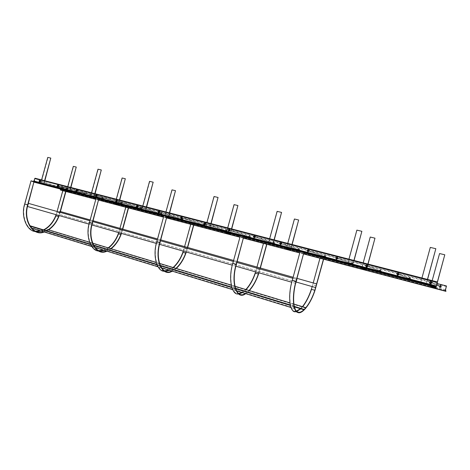<?xml version="1.0" encoding="UTF-8"?>
<svg xmlns="http://www.w3.org/2000/svg" width="470" height="470" viewBox="0 0 470 470"><rect width="100%" height="100%" fill="white"/><g stroke="black" fill="none" stroke-linecap="round" stroke-linejoin="round"><path stroke-width="0.35" stroke-dasharray="2.35 1.76" d="M67.222 188.693L67.539 189.481L66.869 189.98L66.511 189.41L67.222 188.693M66.728 190.103L67.557 189.486L67.163 188.511L66.305 189.263L66.728 190.103M84.888 193.282L85.217 194.092L84.529 194.592L84.159 193.998L84.888 193.282M84.388 194.715L85.24 194.104L84.829 193.1L83.948 193.851L84.388 194.715M103.136 198.023L103.476 198.857L102.766 199.356L102.384 198.739L103.136 198.023M102.63 199.48L103.506 198.869L103.083 197.841L102.178 198.587L102.63 199.48M121.989 202.922L122.347 203.786L121.618 204.28L121.225 203.645L121.989 202.922M121.483 204.409L122.382 203.798L121.942 202.74L121.013 203.487L121.483 204.409M141.494 207.993L141.864 208.88L141.118 209.367L140.7 208.715L141.494 207.993M140.982 209.503L141.899 208.897L141.446 207.805L140.489 208.551L140.982 209.503M161.668 213.233L162.05 214.144L161.286 214.637L160.858 213.956L161.668 213.233M161.151 214.772L162.097 214.167L161.627 213.045L160.646 213.791L161.151 214.772M182.554 218.662L182.953 219.602L182.166 220.089L181.72 219.384L182.554 218.662M182.037 220.224L183.047 219.484L182.519 218.468L181.508 219.214L182.037 220.224M204.192 224.284L204.609 225.253L203.798 225.735L203.334 225.007L204.192 224.284M203.669 225.876L204.709 225.136L204.156 224.09L203.122 224.83L203.669 225.876M226.622 230.112L227.051 231.111L226.217 231.593L225.735 230.841L226.622 230.112M226.094 231.734L227.163 230.993L226.593 229.912L225.524 230.658L226.094 231.734M249.887 236.157L250.328 237.186L249.476 237.661L248.971 236.886L249.887 236.157M249.353 237.814L250.457 237.074L249.858 235.958L248.759 236.698L249.353 237.814M274.034 242.432L274.498 243.489L273.611 243.965L273.088 243.16L274.034 242.432M273.493 244.118L274.633 243.384L274.01 242.232L272.876 242.966L273.493 244.118M299.114 248.947L299.596 250.04L298.685 250.51L298.139 249.676L299.114 248.947M298.567 250.669L299.743 249.934L299.096 248.742L297.921 249.482L298.567 250.669M325.181 255.721L325.681 256.849L324.747 257.313L324.171 256.45L325.181 255.721M324.635 257.478L325.845 256.749L325.17 255.516L323.959 256.25L324.635 257.478M352.3 262.765L352.823 263.929L351.854 264.393L351.255 263.5L352.3 262.765M351.748 264.563L352.999 263.834L352.294 262.56L351.043 263.288L351.748 264.563M380.53 270.103L381.076 271.302L380.077 271.766L379.449 270.832L380.53 270.103M379.977 271.936L381.27 271.208L380.536 269.892L379.237 270.62L379.977 271.936M409.946 277.747L410.516 278.986L409.482 279.438L408.824 278.475L409.946 277.747M409.388 279.621L410.727 278.898L409.957 277.535L408.618 278.258L409.388 279.621M440.619 285.713L441.213 287L440.143 287.446L439.456 286.447L440.619 285.713M440.008 287.617L441.371 287.076L440.901 285.601M440.637 285.502L439.25 286.224L439.761 287.517M40.773 182.9L41.501 180.245M43.604 184.234L40.62 183.453L43.604 184.234M43.757 183.682L44.491 181.015M51.042 158.19L48.04 157.485L40.896 183.535M44.768 181.085L44.033 183.752M76.481 167.15L73.549 166.451L66.758 191.237M70.817 187.812L70.065 190.544M66.904 189.721L67.651 186.995M69.813 190.479L70.565 187.747M125.543 178.829L122.347 178.065L115.256 203.957M119.633 200.414L118.763 203.581M115.391 202.547L116.213 199.533M118.528 203.504L119.392 200.355M238.096 205.619L234.248 204.703L226.47 233.126M231.61 229.325L230.752 232.462M226.728 231.41L227.586 228.285M230.559 232.409L231.416 229.278M375.101 238.237L370.372 237.109L361.771 268.617M367.928 264.522L367.446 266.279M367.305 266.796L366.976 267.994M362.141 266.737L363.087 263.271M366.847 267.965L367.793 264.487M90.669 195.92L91.433 193.135M93.788 197.353L90.51 196.495L93.788 197.353M93.947 196.771L94.711 193.981M101.544 170.075L98.248 169.3L90.775 196.572M94.975 194.045L94.206 196.842M205.966 225.994L206.806 222.921M209.779 227.674L205.79 226.628L209.779 227.674M209.955 227.034L210.801 223.949M218.256 197.547L214.244 196.601L206.013 226.699M211.018 224.008L210.172 227.092M347.888 263.018L348.828 259.587M352.664 265.021L347.7 263.723L352.664 265.021M352.858 264.31L353.798 260.874M362.006 231.381L357.012 230.206L347.847 263.776M353.945 260.909L353.005 264.351M31.049 180.838L24.975 204.08C20.956 215.942 27.184 230.899 35.579 231.146M34.287 181.696L31.326 180.927M65.665 191.437L66.017 191.137L63.145 190.385L55.953 215.812M44.027 230.024L41.342 231.105M36.983 231.681L35.444 231.522M60.424 211.518L59.202 215.583M48.674 229.848L44.209 231.98M66.017 191.137L65.918 191.501M65.765 191.067L63.145 190.385M56.106 214.69L57.093 211.476M446.001 290.812L62.651 190.238L62.798 190.685L62.898 190.315M58.956 215.507L60.178 211.447M43.575 231.786L48.275 229.724M40.708 230.905L43.557 229.877M96.209 197.87L89.729 222.533C85.563 235.129 90.933 250.616 98.817 250.61M99.135 198.645L96.468 197.946M128.316 207.899L128.657 207.576L126.089 206.9L118.511 233.813M108.57 247.978L104.293 250.363M100.169 251.127L98.677 251.009M122.752 229.125L121.472 233.425M111.132 248.753L106.86 251.15M128.657 207.576L128.551 207.957M128.428 207.505L126.089 206.9M118.687 232.626L119.968 228.344M125.749 207.223L125.86 206.829M121.242 233.361L122.523 229.06M106.273 250.968L110.756 248.642M103.7 250.181L108.194 247.866M163.942 215.566L157.039 241.715C152.638 255.357 157.268 271.484 164.635 270.808M193.575 225.042L193.893 224.689L191.026 223.937L183.059 252.384M173.407 267.606L169.388 270.285M165.61 271.261L164.494 271.231M187.659 247.467L186.326 252.014M176.268 268.47L172.267 271.166M193.893 224.689L193.781 225.095M193.687 224.625L191.026 223.937M183.265 251.139L184.598 246.603M190.708 224.29L190.82 223.873M186.114 251.955L187.454 247.408M171.726 271.002L175.927 268.37M168.847 270.121L173.066 267.5M240.393 235.546L233.008 263.365C228.314 278.369 231.963 295.16 238.684 293.462M266.672 244.247L266.966 243.865L263.746 243.019L255.345 273.176M246.121 289.62L242.461 292.646M239.295 293.85L238.531 293.914M260.368 268.012L258.97 272.835M249.341 290.595L245.704 293.638M266.966 243.865L266.848 244.294M266.79 243.807L263.746 243.019M255.586 271.866L256.984 267.054M263.447 243.401L263.57 242.961M258.788 272.782L260.186 267.959M245.24 293.492L249.053 290.507M241.997 292.505L245.828 289.532M141.899 209.285L142.698 206.371M145.318 210.819L141.734 209.884L145.318 210.819M145.483 210.219L146.282 207.293M153.396 182.278L149.789 181.432L141.975 209.961M146.528 207.358L145.724 210.284M175.692 190.767L172.214 189.939L164.894 215.812M169.523 213.298L168.707 216.276M165.029 215.319L165.839 212.346M168.489 216.218L169.306 213.239M268.646 242.344L269.533 239.113M272.87 244.165L268.464 243.013L272.87 244.165M273.052 243.495L273.94 240.252M281.736 212.487L277.306 211.441L268.658 243.078M274.133 240.305L273.246 243.548M298.814 220.078L294.584 219.067L286.442 248.859M292.023 244.923L291.124 248.207M286.747 247.067L287.646 243.789M290.954 248.166L291.852 244.876M420.838 282.047L421.825 278.434M426.143 284.233L420.632 282.793L426.143 284.233M426.349 283.481L427.336 279.856M435.925 248.777L430.385 247.473L420.744 282.834M427.441 279.885L426.454 283.51M444.873 254.846L439.656 253.606L430.637 286.676M437.464 282L435.995 287.387M431.066 284.714L431.472 283.24M431.536 283.011L432.059 281.078M435.902 287.364L436.195 286.283M436.254 286.077L437.253 282.417M39.75 182.037L39.31 181.126L40.073 180.292M40.502 180.392L39.586 181.214L40.026 182.119L40.949 181.303L40.502 180.392M57.91 186.766L57.446 185.826L58.233 184.992M58.662 185.086L57.716 185.909L58.18 186.843L59.126 186.026L58.662 185.086M76.698 191.654L76.216 190.685L77.027 189.851M77.291 189.927L76.481 190.767L76.963 191.737L77.932 190.914L77.338 189.927M96.15 196.719L95.651 195.72L96.485 194.88M96.744 194.956L95.909 195.796L96.409 196.795L97.402 195.978L96.796 194.962M116.302 201.965L115.779 200.931L116.642 200.091M116.895 200.167L116.031 201.007L116.554 202.041L117.576 201.219L116.96 200.173M137.193 207.399L136.653 206.336L137.534 205.49M137.781 205.566L136.899 206.412L137.434 207.476L138.491 206.659L137.857 205.572M158.86 213.039L158.302 211.941L159.213 211.095M159.447 211.171L158.537 212.011L159.101 213.116L160.188 212.299L159.542 211.177M181.361 218.897L180.774 217.757L181.714 216.917M181.943 216.987L181.003 217.827L181.59 218.967L182.713 218.15L182.049 216.993M204.726 224.977L204.115 223.802L205.09 222.956M205.308 223.027L204.338 223.873L204.949 225.048L206.107 224.231L205.425 223.038M228.761 231.187L228.385 230.083L229.395 229.243M229.601 229.307L228.596 230.153L229.231 231.369L230.429 230.553L229.736 229.325M254.023 237.755L253.63 236.621L254.681 235.775M254.875 235.84L253.829 236.686L254.493 237.949L255.733 237.133L255.022 235.864M280.326 244.6L279.92 243.425L281.007 242.585M281.183 242.643L280.102 243.489L280.801 244.794L282.076 243.983L281.354 242.667M307.727 251.726L307.31 250.522L308.443 249.676M308.802 249.764L309.53 251.115L308.208 251.926L307.48 250.581L308.608 249.734M336.297 259.152L335.88 257.918L337.049 257.072M337.213 257.131L336.032 257.971L336.455 259.211M336.637 259.317L338.165 258.559L337.419 257.166M366.112 266.901L365.701 265.638L366.911 264.792M367.082 264.851L365.836 265.691L366.277 266.972M366.471 267.078L368.057 266.331L367.299 264.892M397.25 274.979L396.856 273.704L398.108 272.864M398.296 272.917L396.98 273.752L397.426 275.073M397.632 275.191L399.294 274.451L398.531 272.97M429.786 283.404L429.451 282.141L430.72 281.301M430.943 281.354L429.551 282.188L429.985 283.528M430.22 283.668L431.959 282.94L431.213 281.424M34.151 182.178L35.068 178.236M303.978 252.825L300.072 251.797M243.842 237.08L240.235 236.134M167.026 216.97L163.789 216.118M98.994 199.157L96.068 198.387M33.634 181.514L31.607 181.009L31.22 181.314L33.999 182.143M304.008 252.707L300.101 251.685M243.871 236.968L240.264 236.028M167.056 216.864L163.813 216.018M99.023 199.063L96.092 198.293M34.175 182.09L31.22 181.314M66.176 189.962L65.735 189.093L66.623 188.323L67.063 189.193L66.176 189.962M66.869 188.4L65.982 189.169L66.423 190.039L67.31 189.263L66.869 188.4M83.842 194.58L83.39 193.687L84.3 192.912L84.759 193.81L83.842 194.58M84.547 192.988L83.637 193.758L84.089 194.656L85 193.881L84.547 192.988M102.102 199.351L101.626 198.428L102.566 197.653L103.036 198.575L102.102 199.351M102.801 197.729L101.867 198.499L102.337 199.421L103.271 198.651L102.801 197.729M120.966 204.28L120.479 203.328L121.436 202.552L121.924 203.504L120.966 204.28M121.671 202.623L120.708 203.398L121.195 204.35L122.159 203.581L121.671 202.623M140.477 209.373L139.966 208.392L140.953 207.623L141.464 208.604L140.477 209.373M141.182 207.693L140.195 208.463L140.7 209.444L141.687 208.674L141.182 207.693M160.664 214.649L160.135 213.633L161.151 212.863L161.68 213.879L160.664 214.649M161.369 212.934L160.358 213.703L160.881 214.72L161.897 213.95L161.369 212.934M181.561 220.107L181.015 219.061L182.06 218.292L182.607 219.343L181.561 220.107M182.272 218.362L181.226 219.132L181.772 220.177L182.818 219.408L182.272 218.362M203.21 225.764L202.646 224.684L203.716 223.914L204.286 225.001L203.21 225.764M203.921 223.984L202.846 224.748L203.416 225.829L204.491 225.065L203.921 223.984M225.653 231.628L225.065 230.512L226.17 229.748L226.763 230.864L225.653 231.628M226.364 229.812L225.259 230.576L225.853 231.692L226.957 230.929L226.364 229.812M248.936 237.714L248.319 236.557L249.458 235.793L250.075 236.945L248.936 237.714M249.646 235.852L248.507 236.621L249.124 237.773L250.263 237.009L249.646 235.852M273.099 244.024L272.459 242.831L273.634 242.068L274.274 243.26L273.099 244.024M273.81 242.126L272.635 242.89L273.276 244.083L274.451 243.319L273.81 242.126M298.203 250.581L297.534 249.353L298.744 248.589L299.413 249.823L298.203 250.581M298.908 248.648L297.698 249.405L298.368 250.639L299.578 249.876L298.908 248.648M324.294 257.401L323.595 256.127L324.846 255.369L325.546 256.638L324.294 257.401M324.999 255.422L323.748 256.179L324.447 257.448L325.698 256.691L324.999 255.422M351.437 264.493L350.708 263.176L352.001 262.419L352.735 263.735L351.437 264.493M352.142 262.466L350.849 263.224L351.572 264.539L352.87 263.782L352.142 262.466M379.695 271.872L378.938 270.514L380.277 269.757L381.035 271.12L379.695 271.872M380.395 269.804L379.061 270.555L379.819 271.918L381.158 271.166L380.395 269.804M409.141 279.568L408.348 278.158L409.734 277.406L410.527 278.816L409.141 279.568M409.84 277.447L408.454 278.199L409.247 279.609L410.633 278.857L409.84 277.447M439.849 287.587L439.021 286.13L440.455 285.384M440.543 285.419L439.109 286.165L439.938 287.622L441.371 286.876L440.672 285.46M437.065 283.539L61.323 186.232L60.753 188.311M62.651 190.238L61.059 189.768L61.323 186.232M303.69 253.871L299.784 252.842M243.566 238.079L239.964 237.133M166.768 217.904L163.531 217.058M98.753 200.044L95.821 199.274M303.667 253.964L299.76 252.936M243.542 238.167L239.935 237.221M166.744 217.992L163.507 217.14M98.729 200.12L95.804 199.351M59.667 212.211L59.332 214.402L60.148 211.441M315.687 287.587L59.332 214.402M296.999 278.358L293.11 277.259L296.999 278.369M237.174 261.455L233.584 260.445L237.174 261.461M160.758 239.864L157.538 238.954L160.758 239.87M93.078 220.747L90.164 219.919L93.078 220.753M296.212 282.041L59.085 214.344M45.907 230.594L45.69 231.076L47.905 229.953L47.864 229.601M294.719 306.963L45.69 231.076M305.676 308.073L47.905 229.953M294.567 306.493L45.649 230.723M293.779 304.049L289.849 302.856M234.83 286.201L231.175 285.096M159.436 263.376L156.116 262.372M92.567 243.131L89.535 242.214M31.496 228.091L31.725 227.78L30.239 225.823M294.267 306.616L290.296 305.412M235.529 288.727L231.822 287.599M160.364 265.838L156.986 264.804M93.677 245.522L90.569 244.576M294.966 308.708L290.918 307.474M236.439 290.801L232.638 289.637M161.521 267.877L158.026 266.807M95.016 247.525L91.785 246.538M294.144 306.111L290.184 304.907M235.358 288.228L231.663 287.105M160.147 265.344L156.78 264.322M93.418 245.046L90.334 244.106M295.166 308.302L31.725 227.78M27.524 206.5L28.67 203.422M292.834 278.281L296.723 279.38L292.834 278.287M233.32 261.414L236.909 262.43L233.32 261.426M160.505 240.793L157.286 239.876L160.505 240.781M92.843 221.617L89.929 220.788L92.843 221.611M295.659 283.351L291.776 282.235M235.899 266.226L232.315 265.197M159.565 244.347L156.346 243.425M91.961 224.971L89.047 224.131M295.841 283.387L27.806 206.571M300.236 251.18L292.469 280.314C287.499 296.599 290.26 313.854 296.458 311.034M323.472 259.17L323.742 258.759L320.235 257.842L311.498 289.332M302.692 306.745L300.806 308.819M296.846 311.381L296.312 311.51M323.742 258.759L323.624 259.211M323.595 258.712L320.235 257.842M312.192 286.606L313.214 282.94M319.958 258.247L320.082 257.789M300.495 308.72L302.439 306.669M60.025 212.992L57.17 212.182M59.772 212.934L56.923 212.123M27.918 204.914L24.975 204.08M122.323 230.688L119.774 229.959M122.094 230.629L119.539 229.906M92.384 223.291L89.729 222.533M187.207 249.118L184.358 248.307M187.001 249.065L184.146 248.254M160.017 242.567L157.039 241.715M259.887 269.757L256.685 268.846M259.71 269.715L256.502 268.805M236.387 264.328L233.008 263.365M435.913 286.747L33.388 181.537M99.135 198.651L96.203 197.888M34.281 181.708L31.607 181.009M446.424 286.518L61.476 186.678M445.46 290.595L61.059 189.768M445.542 289.737L60.824 189.052M316.363 285.795L312.873 284.802M316.187 285.754L312.714 284.767M296.176 281.371L292.469 280.314M67.586 189.357L40.949 181.303M66.305 189.263L38.998 181.032M85.27 193.969L58.85 185.95M83.948 193.851L57.146 185.726M103.535 198.734L77.932 190.914M102.178 198.587L75.923 190.591M122.412 203.663L97.402 195.978M121.013 203.487L95.363 195.626M141.934 208.756L117.324 201.148M140.489 208.551L115.502 200.837M162.132 214.026L138.491 206.659M160.646 213.791L136.382 206.248M183.047 219.484L160.188 212.299M181.508 219.214L158.043 211.853M204.709 225.136L182.713 218.15M203.122 224.83L180.527 217.675M227.163 230.993L206.107 224.231M225.524 230.658L203.88 223.72M250.457 237.074L230.429 230.553M248.759 236.698L228.162 230.012M274.633 243.384L255.733 237.133M272.876 242.966L253.424 236.551M299.743 249.934L282.076 243.983M297.921 249.482L279.726 243.36M325.845 256.749L309.53 251.115M323.959 256.25L307.133 250.457M352.999 263.834L338.165 258.559M351.043 263.288L335.721 257.86M381.27 271.208L368.057 266.331M379.237 270.62L365.566 265.585M410.727 278.898L399.294 274.451M408.618 278.258L396.751 273.658M436.689 284.926L431.959 282.94M439.25 286.224L429.369 282.106M55.936 215.871L58.785 216.688M118.493 233.872L121.043 234.601M183.036 252.443L185.885 253.26M255.322 273.24L258.524 274.163M304.025 252.637L300.118 251.614M243.889 236.904L240.282 235.958M167.073 216.805L163.83 215.959M99.035 199.004L96.109 198.234M34.193 182.037L31.237 181.261M311.475 289.397L314.965 290.401"/><path stroke-width="0.7" d="M39.363 181.72L40.097 180.979L39.739 180.363L39.034 180.909L39.891 180.239L40.32 181.12L39.433 181.913L39.028 180.909L39.363 181.72M57.528 186.443L58.28 185.703L57.904 185.062L57.187 185.609L57.528 186.443M58.057 184.933L58.509 185.844L57.593 186.637L57.175 185.609L58.057 184.933M76.322 191.331L77.098 190.585L76.71 189.927L75.97 190.473L76.863 189.798L77.327 190.738L76.387 191.531L75.952 190.468L76.322 191.331M95.786 196.395L96.585 195.649L96.18 194.962L95.416 195.508L95.786 196.395M96.327 194.833L96.814 195.802L95.845 196.595L95.392 195.496L96.327 194.833M115.949 201.642L116.772 200.89L116.349 200.185L115.567 200.725L115.949 201.642M116.495 200.044L117.001 201.048L116.002 201.841L115.532 200.714L116.495 200.044M136.852 207.076L137.698 206.324L137.258 205.59L136.459 206.13L136.852 207.076M137.405 205.449L137.927 206.483L136.905 207.282L136.417 206.113L137.405 205.449M158.537 212.716L159.412 211.964L158.954 211.206L158.126 211.741L158.537 212.716M159.095 211.059L159.641 212.129L158.584 212.922L158.079 211.723L159.095 211.059M181.05 218.574L181.949 217.816L181.473 217.028L180.621 217.563L181.05 218.574M181.614 216.882L182.178 217.986L181.091 218.779L180.562 217.54L181.614 216.882M204.432 224.654L205.367 223.896L204.867 223.086L203.986 223.614L204.432 224.654M205.002 222.927L205.596 224.072L204.474 224.866L203.88 223.72L205.002 222.927M228.749 230.976L229.707 230.218L229.184 229.378L228.279 229.906L228.749 230.976M229.319 229.219L229.942 230.4L228.778 231.187L228.162 230.012L229.319 229.219M254.041 237.556L255.04 236.798L254.487 235.922L253.553 236.451L254.041 237.556M254.623 235.758L255.269 236.98L254.07 237.773L253.424 236.551L254.623 235.758M280.379 244.406L281.413 243.642L280.837 242.737L279.873 243.26L280.379 244.406M280.966 242.573L281.642 243.836L280.402 244.623L279.726 243.36L280.966 242.573M307.827 251.544L308.896 250.78L308.291 249.84L307.298 250.363L307.827 251.544M308.414 249.67L309.125 250.98L307.844 251.767L307.133 250.457L308.414 249.67M336.455 258.993L337.56 258.224L336.931 257.249L335.897 257.766L336.455 258.993M337.049 257.072L337.789 258.43L336.461 259.217L335.721 257.86L337.049 257.072L338.012 258.506L336.297 259.152M366.341 266.766L367.487 265.997L366.829 264.986L365.76 265.497L366.341 266.766M366.941 264.798L367.716 266.208L366.341 266.989L365.566 265.585L366.941 264.798M397.573 274.885L398.766 274.122L398.072 273.07L396.962 273.581L397.573 274.885M398.178 272.876L398.989 274.333L397.567 275.115L396.751 273.658L398.178 272.876M430.238 283.381L431.478 282.617L430.749 281.524L429.598 282.029L430.238 283.381M430.849 281.324L431.701 282.834L430.22 283.616L429.369 282.106L430.849 281.324M40.62 183.453L40.773 182.9M41.501 180.245L47.77 157.391L50.772 158.096L44.768 181.085M43.604 184.234L43.757 183.682M44.491 181.015L50.772 158.096M44.033 183.752L43.88 184.316M70.565 187.747L76.234 167.062L70.817 187.812M70.065 190.544L69.842 191.361M69.801 191.513L69.666 192.001L66.505 191.161L66.64 190.685M76.234 167.062L73.308 166.362L67.651 186.995M66.681 190.538L66.904 189.721M69.666 192.001L66.505 191.161M69.419 191.925L69.548 191.449M69.589 191.296L69.813 190.479M119.392 200.355L125.314 178.747L119.633 200.414M118.763 203.581L118.616 204.127M118.569 204.28L118.434 204.791L115.021 203.886L115.156 203.387M125.314 178.747L122.118 177.983L116.213 199.533M115.203 203.234L115.391 202.547M118.434 204.791L115.021 203.886M118.199 204.72L118.334 204.221M118.375 204.062L118.528 203.504M231.416 229.278L237.908 205.543L231.61 229.325M230.752 232.462L230.5 233.402M230.453 233.572L230.3 234.131L226.276 233.067L226.428 232.521M237.908 205.543L234.054 204.626L227.586 228.285M226.475 232.345L226.728 231.41M230.3 234.131L226.276 233.067M230.106 234.072L230.253 233.52M230.3 233.349L230.559 232.409M367.793 264.487L374.978 238.172L367.928 264.522M367.446 266.279L367.305 266.796M366.976 267.994L366.694 269.04M366.641 269.228L366.471 269.851L361.642 268.57L361.806 267.965M374.978 238.172L370.243 237.045L363.087 263.271M361.859 267.771L362.141 266.737M366.471 269.851L361.642 268.57M366.341 269.804L366.512 269.192M366.565 269.005L366.847 267.965M90.51 196.495L90.669 195.92M91.433 193.135L97.989 169.206L101.285 169.981L94.975 194.045M93.788 197.353L93.947 196.771M94.711 193.981L101.285 169.981M94.206 196.842L94.047 197.429M205.79 226.628L205.966 225.994M206.806 222.921L214.032 196.513L218.045 197.459L211.018 224.008M209.779 227.674L209.955 227.034M210.801 223.949L218.045 197.459M210.172 227.092L209.996 227.738M347.7 263.723L347.888 263.018M348.828 259.587L356.871 230.13L361.865 231.305L353.945 260.909M352.664 265.021L352.858 264.31M353.798 260.874L361.865 231.305M353.005 264.351L352.811 265.074M44.209 231.98C33.317 236.927 22.572 220.671 27.636 204.844L34.005 181.614L31.049 180.838L24.693 204.009C20.61 216.053 26.919 231.246 35.444 231.522M34.005 181.614L27.918 204.914C23.018 220.078 33.129 236.022 43.575 231.786M55.953 215.812L55.936 215.871C53.345 222.304 49.374 227.022 44.027 230.024M41.342 231.105L36.983 231.681M59.202 215.583L58.785 216.688C56.57 222.263 53.204 226.652 48.674 229.848M65.918 191.501L60.424 211.518M57.093 211.476L62.798 190.685L60.307 189.945L60.542 189.087M60.178 211.447L65.665 191.437M48.275 229.724C52.881 226.599 56.312 222.21 58.556 216.564L58.956 215.507M35.579 231.146L40.708 230.905M43.557 229.877C49.009 226.998 53.057 222.287 55.707 215.742L56.106 214.69M106.86 251.15C96.468 256.743 86.833 240.058 92.12 223.226L98.876 198.563L96.209 197.87L89.465 222.469C85.24 235.258 90.675 250.992 98.677 251.009M98.876 198.563L92.384 223.291C87.273 239.412 96.315 255.803 106.273 250.968M118.511 233.813L118.493 233.872C116.237 239.776 112.929 244.476 108.57 247.978M104.293 250.363L100.169 251.127M121.472 233.425L121.043 234.601C118.787 240.523 115.485 245.24 111.132 248.753M128.551 207.957L122.752 229.125M119.968 228.344L125.749 207.223M122.523 229.06L128.316 207.899M110.756 248.642C115.185 245.199 118.54 240.476 120.831 234.477L121.242 233.361M98.817 250.61L103.7 250.181M108.194 247.866C112.63 244.435 115.99 239.729 118.281 233.743L118.687 232.626M172.267 271.166C162.52 277.476 154.272 260.404 159.776 242.508L166.938 216.347L163.942 215.566L156.798 241.656C152.327 255.504 157.015 271.889 164.494 271.231M166.938 216.347L160.017 242.567C154.701 259.71 162.414 276.495 171.726 271.002M183.059 252.384L183.036 252.443C180.75 258.706 177.537 263.758 173.407 267.606M169.388 270.285L165.61 271.261M186.326 252.014L185.885 253.26C183.594 259.54 180.392 264.61 176.268 268.47M193.781 225.095L187.659 247.467M184.598 246.603L190.708 224.29M187.454 247.408L193.575 225.042M175.927 268.37C180.116 264.581 183.376 259.505 185.697 253.142L186.114 251.955M164.635 270.808L168.847 270.121M173.066 267.5C177.266 263.729 180.527 258.67 182.848 252.32L183.265 251.139M245.704 293.638C236.851 300.806 230.435 283.387 236.181 264.281L243.795 236.434L240.393 235.546L232.803 263.317C228.032 278.54 231.722 295.601 238.531 293.914M243.795 236.434L236.387 264.328C230.846 282.629 236.804 299.784 245.24 293.492M255.345 273.176L255.322 273.24C253.007 279.909 249.934 285.372 246.121 289.62M242.461 292.646L239.295 293.85M258.97 272.835L258.524 274.163C256.203 280.849 253.142 286.33 249.341 290.595M266.848 244.294L260.368 268.012M256.984 267.054L263.447 243.401M260.186 267.959L266.672 244.247M249.053 290.507C252.907 286.312 256.015 280.825 258.365 274.045L258.788 272.782M238.684 293.462L241.997 292.505M245.828 289.532C249.699 285.355 252.813 279.885 255.163 273.123L255.586 271.866M141.734 209.884L141.899 209.285M142.698 206.371L149.548 181.344L153.155 182.19L146.528 207.358M145.318 210.819L145.483 210.219M146.282 207.293L153.155 182.19M145.724 210.284L145.559 210.895M169.306 213.239L175.48 190.685L169.523 213.298M168.707 216.276L168.466 217.169M168.419 217.334L168.272 217.863L166.879 217.498L168.054 217.798L168.201 217.275M175.48 190.685L171.996 189.857L165.839 212.346M164.894 215.812L165.029 215.319M168.242 217.111L168.489 216.218M268.464 243.013L268.646 242.344M269.533 239.113L277.118 211.359L281.554 212.405L274.133 240.305M272.87 244.165L273.052 243.495M273.94 240.252L281.554 212.405M273.246 243.548L273.058 244.23M291.852 244.876L298.65 220.001L292.023 244.923M291.124 248.207L290.854 249.194M290.807 249.376L290.648 249.958L286.442 248.859L286.43 248.231M298.65 220.001L294.42 218.996L287.646 243.789M286.483 248.048L286.747 247.067M290.648 249.958L286.277 248.8M290.478 249.905L290.636 249.329M290.689 249.147L290.954 248.166M420.632 282.793L420.838 282.047M421.825 278.434L430.285 247.408L435.831 248.712L427.441 279.885M426.143 284.233L426.349 283.481M427.336 279.856L435.831 248.712M426.454 283.51L426.249 284.274M437.253 282.417L444.785 254.787L437.464 282M435.995 287.387L435.819 288.034L430.637 286.676L430.72 286.001M444.785 254.787L439.568 253.547L432.059 281.078M430.773 285.801L431.066 284.714M435.819 288.034L430.544 286.641M435.731 287.998L435.902 287.364M40.073 180.292L40.673 181.22L39.75 182.037M58.233 184.992L58.856 185.944L57.91 186.766M77.027 189.851L77.667 190.838L76.698 191.654M96.485 194.88L97.143 195.896L96.15 196.719M116.642 200.091L117.33 201.142L116.302 201.965M137.534 205.49L138.25 206.583L137.193 207.399M159.213 211.095L159.953 212.223L158.86 213.039M181.714 216.917L182.483 218.08L181.361 218.897M205.09 222.956L205.889 224.161L204.726 224.977M229.395 229.243L230.218 230.488L228.761 231.187M254.681 235.775L255.533 237.068L254.023 237.755M281.007 242.585L281.894 243.918L280.326 244.6M308.443 249.676L309.36 251.056L307.727 251.726M366.911 264.792L367.922 266.279L366.5 267.089L366.112 266.901M398.108 272.864L399.171 274.404L397.702 275.209L397.25 274.979M430.72 281.301L431.86 282.899L430.332 283.704L429.786 283.404M436.019 287.393L435.038 287L435.285 286.494L435.913 286.747L436.266 286.071L437.488 282L436.019 287.393L303.978 252.825M300.072 251.797L243.842 237.08M240.235 236.134L167.026 216.97M163.789 216.118L98.994 199.157M96.068 198.387L34.151 182.178M437.488 282L35.068 178.236L33.634 181.514M435.038 287L304.008 252.707M300.101 251.685L243.871 236.968M240.264 236.028L167.056 216.864M163.813 216.018L99.023 199.063M96.092 198.293L34.175 182.09M446.477 285.977L445.542 289.737L445.948 291.347L445.102 291.012L446.477 285.977L437.065 283.539M440.455 285.384L441.289 286.841L439.849 287.587M60.753 188.311L60.583 188.94M445.102 291.012L303.69 253.871M299.784 252.842L243.566 238.079M239.964 237.133L166.768 217.904M163.531 217.058L98.753 200.044M95.821 199.274L60.307 189.945M445.948 291.347L303.667 253.964M299.76 252.936L243.542 238.167M239.935 237.221L166.744 217.992M163.507 217.14L98.729 200.12M95.804 199.351L62.798 190.685M59.896 211.377L90.164 219.925L59.896 211.377L59.667 212.211M315.529 287.558L316.686 283.921L315.687 287.587L296.212 282.041M316.686 283.921L296.999 278.358L316.533 283.886M293.11 277.259L237.174 261.455L293.11 277.271M233.584 260.445L160.758 239.864L233.584 260.451M157.538 238.954L93.078 220.747L157.532 238.96M89.535 242.214L47.864 229.601L45.907 230.594M304.025 309.801L305.706 307.656L304.025 309.801L294.719 306.963M304.049 309.383L294.567 306.493M305.706 307.656L293.779 304.049M289.849 302.856L234.83 286.201M231.175 285.096L159.436 263.376M156.116 262.372L92.567 243.131M90.334 244.106L30.239 225.823L30.009 226.135L31.496 228.091L91.785 246.538M290.296 305.412L235.529 288.727M231.822 287.599L160.364 265.838M156.986 264.804L93.677 245.522M90.569 244.576L30.009 226.135M294.473 306.211L294.966 308.708L294.144 306.111M290.918 307.474L236.439 290.801M232.638 289.637L161.521 267.877M158.026 266.807L95.016 247.525M290.184 304.907L235.358 288.228M231.663 287.105L160.147 265.344M156.78 264.322L93.418 245.046M28.388 203.351L89.929 220.788L28.388 203.351L27.524 206.5L89.047 224.131M296.74 279.397L295.659 283.351L296.923 279.438M292.834 278.287L236.904 262.442L292.834 278.281M233.32 261.426L160.505 240.793L233.32 261.414M157.286 239.876L92.843 221.617L157.286 239.87M291.776 282.235L235.899 266.226M232.315 265.197L159.565 244.347M156.346 243.425L91.961 224.971M323.624 259.211L314.965 290.401C310.629 304.061 302.034 314.765 297.804 312.48C292.81 311.628 291.852 295.366 296 281.33L303.967 252.155L300.236 251.18L292.287 280.273C287.246 296.793 290.025 314.324 296.312 311.51M303.967 252.155L296.176 281.371C292.099 295.166 293.039 311.163 297.951 312.004C302.11 314.26 310.564 303.738 314.835 290.29L323.472 259.17M311.498 289.332L311.475 289.397C309.143 296.388 306.217 302.169 302.692 306.745M300.806 308.819L296.846 311.381M313.214 282.94L319.958 258.247M296.458 311.034L300.495 308.72M302.439 306.669C306.011 302.163 308.978 296.37 311.34 289.285L312.192 286.606M27.636 204.844L24.693 204.009M92.12 223.226L89.465 222.469M159.776 242.508L156.798 241.656M236.181 264.281L232.803 263.317M437.241 282.499L34.686 178.541M436.301 285.948L34.005 181.044M435.285 286.494L304.137 252.226M300.23 251.203L243.995 236.51M240.387 235.564L167.173 216.435M163.936 215.589L99.135 198.651M96.203 197.888L34.281 181.708M296 281.33L292.287 280.273M40.673 181.226L40.32 181.12M58.85 185.95L58.509 185.844M77.667 190.838L77.327 190.738M97.143 195.902L96.814 195.802M117.324 201.148L117.001 201.048M138.25 206.583L137.927 206.483M159.953 212.229L159.641 212.129M182.483 218.08L182.178 217.986M205.889 224.167L205.596 224.072M441.283 286.847L436.689 284.926M58.556 216.564L55.707 215.742M120.831 234.477L118.281 233.743M185.697 253.142L182.848 252.32M258.365 274.045L255.163 273.123M437.264 282.423L34.704 178.488M33.975 181.132L436.266 286.071M435.061 286.923L304.025 252.637M300.118 251.614L243.889 236.904M240.282 235.958L167.073 216.805M163.83 215.959L99.035 199.004M96.109 198.234L34.193 182.037M314.835 290.29L311.34 289.285"/></g></svg>
